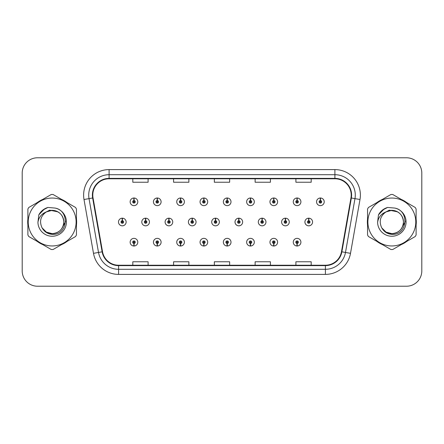 <?xml version="1.0" encoding="UTF-8"?>
<svg xmlns="http://www.w3.org/2000/svg" width="444" height="444" viewBox="0 0 444 444"><rect width="100%" height="100%" fill="white"/><g stroke="black" fill="none" stroke-linecap="round" stroke-linejoin="round"><path stroke-width="0.67" d="M297.03 243.456L296.919 246.004A3.824 3.824 0 0 0 297.252 246.004L297.141 243.456A1.276 1.276 0 0 0 298.362 242.185A1.276 1.276 0 0 0 297.086 240.909A1.276 1.276 0 0 0 295.815 242.185A1.276 1.276 0 0 0 297.03 243.456L297.064 242.69A0.511 0.511 0 0 1 296.581 242.185A0.511 0.511 0 0 1 297.086 241.675A0.511 0.511 0 0 1 297.597 242.185A0.511 0.511 0 0 1 297.108 242.69L297.141 243.456M273.732 243.456L273.621 246.004A3.824 3.824 0 0 0 273.954 246.004L273.843 243.456A1.276 1.276 0 0 0 275.058 242.185A1.276 1.276 0 0 0 273.787 240.909A1.276 1.276 0 0 0 272.511 242.185A1.276 1.276 0 0 0 273.732 243.456L273.765 242.69A0.511 0.511 0 0 1 273.276 242.185A0.511 0.511 0 0 1 273.787 241.675A0.511 0.511 0 0 1 274.292 242.185A0.511 0.511 0 0 1 273.809 242.69L273.843 243.456M227.123 243.456L227.012 246.004A3.824 3.824 0 0 0 227.345 246.004L227.234 243.456A1.276 1.276 0 0 0 228.455 242.185A1.276 1.276 0 0 0 227.178 240.909A1.276 1.276 0 0 0 225.902 242.185A1.276 1.276 0 0 0 227.123 243.456L227.156 242.69A0.511 0.511 0 0 1 226.668 242.185A0.511 0.511 0 0 1 227.178 241.675A0.511 0.511 0 0 1 227.689 242.185A0.511 0.511 0 0 1 227.2 242.69L227.234 243.456M203.818 243.456L203.707 246.004A3.824 3.824 0 0 0 204.04 246.004L203.929 243.456A1.276 1.276 0 0 0 205.15 242.185A1.276 1.276 0 0 0 203.874 240.909A1.276 1.276 0 0 0 202.603 242.185A1.276 1.276 0 0 0 203.818 243.456L203.852 242.69A0.511 0.511 0 0 1 203.363 242.185A0.511 0.511 0 0 1 203.874 241.675A0.511 0.511 0 0 1 204.384 242.185A0.511 0.511 0 0 1 203.896 242.69L203.929 243.456M180.514 243.456L180.403 246.004A3.824 3.824 0 0 0 180.741 246.004L180.63 243.456A1.276 1.276 0 0 0 181.846 242.185A1.276 1.276 0 0 0 180.575 240.909A1.276 1.276 0 0 0 179.298 242.185A1.276 1.276 0 0 0 180.514 243.456L180.553 242.69A0.511 0.511 0 0 1 180.064 242.185A0.511 0.511 0 0 1 180.575 241.675A0.511 0.511 0 0 1 181.08 242.185A0.511 0.511 0 0 1 180.597 242.69L180.63 243.456M157.215 243.456L157.104 246.004A3.824 3.824 0 0 0 157.437 246.004L157.326 243.456A1.276 1.276 0 0 0 158.541 242.185A1.276 1.276 0 0 0 157.27 240.909A1.276 1.276 0 0 0 155.994 242.185A1.276 1.276 0 0 0 157.215 243.456L157.248 242.69A0.511 0.511 0 0 1 156.76 242.185A0.511 0.511 0 0 1 157.27 241.675A0.511 0.511 0 0 1 157.781 242.185A0.511 0.511 0 0 1 157.293 242.69L157.326 243.456M250.427 243.456L250.316 246.004A3.824 3.824 0 0 0 250.649 246.004L250.538 243.456A1.276 1.276 0 0 0 251.754 242.185A1.276 1.276 0 0 0 250.483 240.909A1.276 1.276 0 0 0 249.206 242.185A1.276 1.276 0 0 0 250.427 243.456L250.46 242.69A0.511 0.511 0 0 1 249.972 242.185A0.511 0.511 0 0 1 250.483 241.675A0.511 0.511 0 0 1 250.993 242.185A0.511 0.511 0 0 1 250.505 242.69L250.538 243.456M133.91 243.456L133.799 246.004A3.824 3.824 0 0 0 134.132 246.004L134.021 243.456A1.276 1.276 0 0 0 135.242 242.185A1.276 1.276 0 0 0 133.966 240.909A1.276 1.276 0 0 0 132.689 242.185A1.276 1.276 0 0 0 133.91 243.456L133.944 242.69A0.511 0.511 0 0 1 133.455 242.185A0.511 0.511 0 0 1 133.966 241.675A0.511 0.511 0 0 1 134.477 242.185A0.511 0.511 0 0 1 133.988 242.69L134.021 243.456M308.796 220.729L308.907 218.182A3.824 3.824 0 0 0 308.574 218.182L308.685 220.729A1.276 1.276 0 0 0 307.464 222A1.276 1.276 0 0 0 308.741 223.277A1.276 1.276 0 0 0 310.012 222A1.276 1.276 0 0 0 308.796 220.729L308.763 221.489A0.511 0.511 0 0 1 309.252 222A0.511 0.511 0 0 1 308.741 222.511A0.511 0.511 0 0 1 308.23 222A0.511 0.511 0 0 1 308.719 221.489L308.685 220.729M285.492 220.729L285.603 218.182A3.824 3.824 0 0 0 285.27 218.182L285.381 220.729A1.276 1.276 0 0 0 284.16 222A1.276 1.276 0 0 0 285.437 223.277A1.276 1.276 0 0 0 286.713 222A1.276 1.276 0 0 0 285.492 220.729L285.459 221.489A0.511 0.511 0 0 1 285.947 222A0.511 0.511 0 0 1 285.437 222.511A0.511 0.511 0 0 1 284.926 222A0.511 0.511 0 0 1 285.414 221.489L285.381 220.729M215.584 220.729L215.695 218.182A3.824 3.824 0 0 0 215.362 218.182L215.473 220.729A1.276 1.276 0 0 0 214.252 222A1.276 1.276 0 0 0 215.529 223.277A1.276 1.276 0 0 0 216.8 222A1.276 1.276 0 0 0 215.584 220.729L215.551 221.489A0.511 0.511 0 0 1 216.039 222A0.511 0.511 0 0 1 215.529 222.511A0.511 0.511 0 0 1 215.018 222A0.511 0.511 0 0 1 215.507 221.489L215.473 220.729M192.28 220.729L192.391 218.182A3.824 3.824 0 0 0 192.058 218.182L192.169 220.729A1.276 1.276 0 0 0 190.948 222A1.276 1.276 0 0 0 192.224 223.277A1.276 1.276 0 0 0 193.495 222A1.276 1.276 0 0 0 192.28 220.729L192.246 221.489A0.511 0.511 0 0 1 192.735 222A0.511 0.511 0 0 1 192.224 222.511A0.511 0.511 0 0 1 191.714 222A0.511 0.511 0 0 1 192.202 221.489L192.169 220.729M168.975 220.729L169.086 218.182A3.824 3.824 0 0 0 168.753 218.182L168.864 220.729A1.276 1.276 0 0 0 167.649 222A1.276 1.276 0 0 0 168.92 223.277A1.276 1.276 0 0 0 170.196 222A1.276 1.276 0 0 0 168.975 220.729L168.942 221.489A0.511 0.511 0 0 1 169.43 222A0.511 0.511 0 0 1 168.92 222.511A0.511 0.511 0 0 1 168.409 222A0.511 0.511 0 0 1 168.898 221.489L168.864 220.729M145.671 220.729L145.782 218.182A3.824 3.824 0 0 0 145.449 218.182L145.56 220.729A1.276 1.276 0 0 0 144.344 222A1.276 1.276 0 0 0 145.615 223.277A1.276 1.276 0 0 0 146.892 222A1.276 1.276 0 0 0 145.671 220.729L145.638 221.489A0.511 0.511 0 0 1 146.126 222A0.511 0.511 0 0 1 145.615 222.511A0.511 0.511 0 0 1 145.11 222A0.511 0.511 0 0 1 145.593 221.489L145.56 220.729M262.188 220.729L262.299 218.182A3.824 3.824 0 0 0 261.966 218.182L262.077 220.729A1.276 1.276 0 0 0 260.861 222A1.276 1.276 0 0 0 262.132 223.277A1.276 1.276 0 0 0 263.409 222A1.276 1.276 0 0 0 262.188 220.729L262.154 221.489A0.511 0.511 0 0 1 262.643 222A0.511 0.511 0 0 1 262.132 222.511A0.511 0.511 0 0 1 261.621 222A0.511 0.511 0 0 1 262.11 221.489L262.077 220.729M238.883 220.729L238.994 218.182A3.824 3.824 0 0 0 238.661 218.182L238.772 220.729A1.276 1.276 0 0 0 237.557 222A1.276 1.276 0 0 0 238.828 223.277A1.276 1.276 0 0 0 240.104 222A1.276 1.276 0 0 0 238.883 220.729L238.85 221.489A0.511 0.511 0 0 1 239.338 222A0.511 0.511 0 0 1 238.828 222.511A0.511 0.511 0 0 1 238.323 222A0.511 0.511 0 0 1 238.805 221.489L238.772 220.729M122.372 220.729L122.483 218.182A3.824 3.824 0 0 0 122.15 218.182L122.261 220.729A1.276 1.276 0 0 0 121.04 222A1.276 1.276 0 0 0 122.316 223.277A1.276 1.276 0 0 0 123.587 222A1.276 1.276 0 0 0 122.372 220.729L122.339 221.489A0.511 0.511 0 0 1 122.822 222A0.511 0.511 0 0 1 122.316 222.511A0.511 0.511 0 0 1 121.806 222A0.511 0.511 0 0 1 122.294 221.489L122.261 220.729M320.446 200.544L320.557 197.996A3.824 3.824 0 0 0 320.224 197.996L320.335 200.544A1.276 1.276 0 0 0 319.119 201.815A1.276 1.276 0 0 0 320.39 203.091A1.276 1.276 0 0 0 321.667 201.815A1.276 1.276 0 0 0 320.446 200.544L320.413 201.31A0.511 0.511 0 0 1 320.901 201.815A0.511 0.511 0 0 1 320.39 202.325A0.511 0.511 0 0 1 319.88 201.815A0.511 0.511 0 0 1 320.368 201.31L320.335 200.544M297.141 200.544L297.252 197.996A3.824 3.824 0 0 0 296.919 197.996L297.03 200.544A1.276 1.276 0 0 0 295.815 201.815A1.276 1.276 0 0 0 297.086 203.091A1.276 1.276 0 0 0 298.362 201.815A1.276 1.276 0 0 0 297.141 200.544L297.108 201.31A0.511 0.511 0 0 1 297.597 201.815A0.511 0.511 0 0 1 297.086 202.325A0.511 0.511 0 0 1 296.581 201.815A0.511 0.511 0 0 1 297.064 201.31L297.03 200.544M273.843 200.544L273.954 197.996A3.824 3.824 0 0 0 273.621 197.996L273.732 200.544A1.276 1.276 0 0 0 272.511 201.815A1.276 1.276 0 0 0 273.787 203.091A1.276 1.276 0 0 0 275.058 201.815A1.276 1.276 0 0 0 273.843 200.544L273.809 201.31A0.511 0.511 0 0 1 274.292 201.815A0.511 0.511 0 0 1 273.787 202.325A0.511 0.511 0 0 1 273.276 201.815A0.511 0.511 0 0 1 273.765 201.31L273.732 200.544M227.234 200.544L227.345 197.996A3.824 3.824 0 0 0 227.012 197.996L227.123 200.544A1.276 1.276 0 0 0 225.902 201.815A1.276 1.276 0 0 0 227.178 203.091A1.276 1.276 0 0 0 228.455 201.815A1.276 1.276 0 0 0 227.234 200.544L227.2 201.31A0.511 0.511 0 0 1 227.689 201.815A0.511 0.511 0 0 1 227.178 202.325A0.511 0.511 0 0 1 226.668 201.815A0.511 0.511 0 0 1 227.156 201.31L227.123 200.544M250.538 200.544L250.649 197.996A3.824 3.824 0 0 0 250.316 197.996L250.427 200.544A1.276 1.276 0 0 0 249.206 201.815A1.276 1.276 0 0 0 250.483 203.091A1.276 1.276 0 0 0 251.754 201.815A1.276 1.276 0 0 0 250.538 200.544L250.505 201.31A0.511 0.511 0 0 1 250.993 201.815A0.511 0.511 0 0 1 250.483 202.325A0.511 0.511 0 0 1 249.972 201.815A0.511 0.511 0 0 1 250.46 201.31L250.427 200.544M157.326 200.544L157.437 197.996A3.824 3.824 0 0 0 157.104 197.996L157.215 200.544A1.276 1.276 0 0 0 155.994 201.815A1.276 1.276 0 0 0 157.27 203.091A1.276 1.276 0 0 0 158.541 201.815A1.276 1.276 0 0 0 157.326 200.544L157.293 201.31A0.511 0.511 0 0 1 157.781 201.815A0.511 0.511 0 0 1 157.27 202.325A0.511 0.511 0 0 1 156.76 201.815A0.511 0.511 0 0 1 157.248 201.31L157.215 200.544M180.63 200.544L180.741 197.996A3.824 3.824 0 0 0 180.403 197.996L180.514 200.544A1.276 1.276 0 0 0 179.298 201.815A1.276 1.276 0 0 0 180.575 203.091A1.276 1.276 0 0 0 181.846 201.815A1.276 1.276 0 0 0 180.63 200.544L180.597 201.31A0.511 0.511 0 0 1 181.08 201.815A0.511 0.511 0 0 1 180.575 202.325A0.511 0.511 0 0 1 180.064 201.815A0.511 0.511 0 0 1 180.553 201.31L180.514 200.544M203.929 200.544L204.04 197.996A3.824 3.824 0 0 0 203.707 197.996L203.818 200.544A1.276 1.276 0 0 0 202.603 201.815A1.276 1.276 0 0 0 203.874 203.091A1.276 1.276 0 0 0 205.15 201.815A1.276 1.276 0 0 0 203.929 200.544L203.896 201.31A0.511 0.511 0 0 1 204.384 201.815A0.511 0.511 0 0 1 203.874 202.325A0.511 0.511 0 0 1 203.363 201.815A0.511 0.511 0 0 1 203.852 201.31L203.818 200.544M134.021 200.544L134.132 197.996A3.824 3.824 0 0 0 133.799 197.996L133.91 200.544A1.276 1.276 0 0 0 132.689 201.815A1.276 1.276 0 0 0 133.966 203.091A1.276 1.276 0 0 0 135.242 201.815A1.276 1.276 0 0 0 134.021 200.544L133.988 201.31A0.511 0.511 0 0 1 134.477 201.815A0.511 0.511 0 0 1 133.966 202.325A0.511 0.511 0 0 1 133.455 201.815A0.511 0.511 0 0 1 133.944 201.31L133.91 200.544M27.706 222A24.464 24.464 0 0 0 27.894 225.053A24.464 24.464 0 0 1 27.894 218.948A24.464 24.464 0 0 0 27.706 222M37.39 241.497A24.464 24.464 0 0 0 42.674 244.55A24.464 24.464 0 0 1 37.39 241.497M61.666 244.55A24.464 24.464 0 0 0 66.95 241.497A24.464 24.464 0 0 1 61.666 244.55M76.446 225.053A24.464 24.464 0 0 0 76.446 218.948A24.464 24.464 0 0 1 76.446 225.053M367.366 222A24.464 24.464 0 0 0 367.554 225.053A24.464 24.464 0 0 1 367.554 218.948A24.464 24.464 0 0 0 367.366 222M377.05 241.497A24.464 24.464 0 0 0 382.334 244.55A24.464 24.464 0 0 1 377.05 241.497M401.326 244.55A24.464 24.464 0 0 0 406.61 241.497A24.464 24.464 0 0 1 401.326 244.55M416.106 225.053A24.464 24.464 0 0 0 416.106 218.948A24.464 24.464 0 0 1 416.106 225.053M92.79 195.088A16.311 16.311 0 0 1 109.102 178.777L334.898 178.777A16.311 16.311 0 0 1 350.96 197.919L341.469 251.742A16.311 16.311 0 0 1 325.408 265.223L118.592 265.223A16.311 16.311 0 0 1 102.531 251.742L93.04 197.919A16.311 16.311 0 0 1 92.79 195.088M92.385 195.088A16.717 16.717 0 0 0 92.641 197.991L102.131 251.815A16.717 16.717 0 0 0 118.592 265.629L325.408 265.629A16.717 16.717 0 0 0 341.869 251.815L351.359 197.991A16.717 16.717 0 0 0 334.898 178.371L109.102 178.371A16.717 16.717 0 0 0 92.385 195.088M84.005 199.511A25.486 25.486 0 0 1 109.102 169.602L334.898 169.602A25.486 25.486 0 0 1 359.995 199.511L350.505 253.335A25.486 25.486 0 0 1 325.408 274.398L118.592 274.398A25.486 25.486 0 0 1 93.495 253.335L84.005 199.511L89.028 198.629A20.385 20.385 0 0 1 109.102 174.703L334.898 174.703A20.385 20.385 0 0 1 354.972 198.629L345.482 252.453A20.385 20.385 0 0 1 325.408 269.297L118.592 269.297A20.385 20.385 0 0 1 98.518 252.453L89.028 198.629A20.385 20.385 0 0 1 88.717 195.088M66.95 202.503A24.464 24.464 0 0 0 61.666 199.45A24.464 24.464 0 0 1 66.95 202.503M42.674 199.45A24.464 24.464 0 0 0 37.39 202.503A24.464 24.464 0 0 1 42.674 199.45M406.61 202.503A24.464 24.464 0 0 0 401.326 199.45A24.464 24.464 0 0 1 406.61 202.503M382.334 199.45A24.464 24.464 0 0 0 377.05 202.503A24.464 24.464 0 0 1 382.334 199.45M421.8 173.071A15.29 15.29 0 0 0 406.51 157.781L37.49 157.781A15.29 15.29 0 0 0 22.2 173.071L22.2 270.929A15.29 15.29 0 0 0 37.49 286.219L406.51 286.219A15.29 15.29 0 0 0 421.8 270.929L421.8 173.071L421.8 270.929M214.352 178.777L214.352 182.229L229.648 182.229L229.648 178.777M173.582 178.777L173.582 182.229L188.872 182.229L188.872 178.777M132.806 178.777L132.806 182.229L148.096 182.229L148.096 178.777M255.128 178.777L255.128 182.229L270.418 182.229L270.418 178.777M295.904 178.777L295.904 182.229L311.194 182.229L311.194 178.777M229.648 265.223L229.648 261.771L214.352 261.771L214.352 265.223M188.872 265.223L188.872 261.771L173.582 261.771L173.582 265.223M148.096 265.223L148.096 261.771L132.806 261.771L132.806 265.223M270.418 265.223L270.418 261.771L255.128 261.771L255.128 265.223M311.194 265.223L311.194 261.771L295.904 261.771L295.904 265.223M22.2 173.071L22.2 270.929M406.51 157.781L37.49 157.781M37.49 286.219L406.51 286.219M137.79 201.815A3.824 3.824 0 0 0 134.132 197.996A3.824 3.824 0 0 1 137.79 201.815A3.824 3.824 0 0 1 133.966 205.639A3.824 3.824 0 0 1 130.142 201.815A3.824 3.824 0 0 1 133.799 197.996M126.135 222A3.824 3.824 0 0 0 122.483 218.182A3.824 3.824 0 0 1 126.135 222A3.824 3.824 0 0 1 122.316 225.824A3.824 3.824 0 0 1 118.493 222A3.824 3.824 0 0 1 122.15 218.182M130.142 242.185A3.824 3.824 0 0 0 133.799 246.004A3.824 3.824 0 0 1 130.142 242.185A3.824 3.824 0 0 1 133.966 238.361A3.824 3.824 0 0 1 137.79 242.185A3.824 3.824 0 0 1 134.132 246.004M65.54 221.034L65.412 222L61.472 229.021M57.842 211.821L49.578 210.156L42.224 214.308M63.814 221.578A11.649 11.649 0 0 0 46.337 211.91C40.632 215.973 39.177 221.217 41.975 227.644L42.13 227.916A11.649 11.649 0 0 0 52.17 233.649C59.246 232.961 63.131 229.076 63.819 222C63.131 214.924 59.246 211.039 52.17 210.351L46.337 211.91L52.17 210.351C59.246 211.039 63.131 214.924 63.819 222C63.131 229.076 59.246 232.961 52.17 233.649A11.649 11.649 0 0 0 63.819 222C63.131 214.924 59.246 211.039 52.17 210.351C59.246 211.039 63.131 214.924 63.819 222C63.131 229.076 59.246 232.961 52.17 233.649C59.246 232.961 63.131 229.076 63.819 222C63.131 214.924 59.246 211.039 52.17 210.351C59.246 211.039 63.131 214.924 63.819 222C63.131 229.076 59.246 232.961 52.17 233.649C59.246 232.961 63.131 229.076 63.819 222C63.131 214.924 59.246 211.039 52.17 210.351C59.246 211.039 63.131 214.924 63.819 222C63.131 229.076 59.246 232.961 52.17 233.649L46.343 232.09L42.13 227.916L46.343 232.09L52.17 233.649L46.343 232.09L42.13 227.916L46.343 232.09L52.17 233.649L46.343 232.09L42.13 227.916L46.343 232.09L52.17 233.649L46.343 232.09L42.13 227.916C44.361 231.851 47.708 233.988 52.17 234.332C67.749 235.636 70.185 210.8 55.156 208.075L47.935 207.448C43.906 208.686 40.876 211.144 38.828 214.813L37.934 222.311A14.241 14.241 0 0 0 52.17 236.241A14.241 14.241 0 0 0 55.156 208.075M52.17 245.954A23.954 23.954 0 0 0 76.124 222A23.954 23.954 0 0 0 52.17 198.046A23.954 23.954 0 0 0 28.216 222A23.954 23.954 0 0 0 52.17 245.954M52.17 249.522A27.522 27.522 0 0 0 53.075 249.511L75.541 236.535A27.522 27.522 0 0 0 76.446 234.976L76.446 209.024A27.522 27.522 0 0 0 75.541 207.465L53.075 194.489A27.522 27.522 0 0 0 51.265 194.489L28.799 207.465A27.522 27.522 0 0 0 27.894 209.024L27.894 234.976A27.522 27.522 0 0 0 28.799 236.535L51.265 249.511A27.522 27.522 0 0 0 52.17 249.522M37.934 222.311C38.756 217.288 41.558 213.825 46.337 211.91M38.828 214.813L44.594 208.874L47.847 207.476L44.594 208.874L38.844 214.785L44.594 208.874L47.847 207.476L44.594 208.874L38.828 214.813L44.594 208.874L47.935 207.448L42.696 210.173M47.847 207.476L44.594 208.874L38.844 214.785L44.594 208.874L47.847 207.476L44.594 208.874L38.844 214.785M405.2 221.034L405.072 222L401.132 229.021M397.502 211.821L389.238 210.156L381.884 214.308M403.474 221.578A11.649 11.649 0 0 0 385.997 211.91C380.292 215.973 378.837 221.217 381.635 227.644L381.79 227.916A11.649 11.649 0 0 0 391.83 233.649C398.906 232.961 402.791 229.076 403.479 222C402.791 214.924 398.906 211.039 391.83 210.351L385.997 211.91L391.83 210.351C398.906 211.039 402.791 214.924 403.479 222C402.791 229.076 398.906 232.961 391.83 233.649A11.649 11.649 0 0 0 403.479 222C402.791 214.924 398.906 211.039 391.83 210.351C398.906 211.039 402.791 214.924 403.479 222C402.791 229.076 398.906 232.961 391.83 233.649C398.906 232.961 402.791 229.076 403.479 222C402.791 214.924 398.906 211.039 391.83 210.351C398.906 211.039 402.791 214.924 403.479 222C402.791 229.076 398.906 232.961 391.83 233.649C398.906 232.961 402.791 229.076 403.479 222C402.791 214.924 398.906 211.039 391.83 210.351C398.906 211.039 402.791 214.924 403.479 222C402.791 229.076 398.906 232.961 391.83 233.649L386.003 232.09L381.79 227.916L386.003 232.09L391.83 233.649L386.003 232.09L381.79 227.916L386.003 232.09L391.83 233.649L386.003 232.09L381.79 227.916L386.003 232.09L391.83 233.649L386.003 232.09L381.79 227.916C384.021 231.851 387.368 233.988 391.83 234.332C407.409 235.636 409.845 210.8 394.816 208.075L387.595 207.448C383.566 208.686 380.536 211.144 378.488 214.813L377.594 222.311A14.241 14.241 0 0 0 391.83 236.241A14.241 14.241 0 0 0 394.816 208.075M391.83 245.954A23.954 23.954 0 0 0 415.784 222A23.954 23.954 0 0 0 391.83 198.046A23.954 23.954 0 0 0 367.876 222A23.954 23.954 0 0 0 391.83 245.954M391.83 249.522A27.522 27.522 0 0 0 392.735 249.511L415.201 236.535A27.522 27.522 0 0 0 416.106 234.976L416.106 209.024A27.522 27.522 0 0 0 415.201 207.465L392.735 194.489A27.522 27.522 0 0 0 390.925 194.489L368.459 207.465A27.522 27.522 0 0 0 367.554 209.024L367.554 234.976A27.522 27.522 0 0 0 368.459 236.535L390.925 249.511A27.522 27.522 0 0 0 391.83 249.522M377.594 222.311C378.416 217.288 381.218 213.825 385.997 211.91M378.488 214.813L384.254 208.874L387.507 207.476L384.254 208.874L378.504 214.785L384.254 208.874L387.507 207.476L384.254 208.874L378.488 214.813L384.254 208.874L387.595 207.448L382.356 210.173M387.507 207.476L384.254 208.874L378.504 214.785L384.254 208.874L387.507 207.476L384.254 208.874L378.504 214.785M161.094 201.815A3.824 3.824 0 0 0 157.437 197.996A3.824 3.824 0 0 1 161.094 201.815A3.824 3.824 0 0 1 157.27 205.639A3.824 3.824 0 0 1 153.446 201.815A3.824 3.824 0 0 1 157.104 197.996M184.393 201.815A3.824 3.824 0 0 0 180.741 197.996A3.824 3.824 0 0 1 184.393 201.815A3.824 3.824 0 0 1 180.575 205.639A3.824 3.824 0 0 1 176.751 201.815A3.824 3.824 0 0 1 180.403 197.996M207.698 201.815A3.824 3.824 0 0 0 204.04 197.996A3.824 3.824 0 0 1 207.698 201.815A3.824 3.824 0 0 1 203.874 205.639A3.824 3.824 0 0 1 200.055 201.815A3.824 3.824 0 0 1 203.707 197.996M231.002 201.815A3.824 3.824 0 0 0 227.345 197.996A3.824 3.824 0 0 1 231.002 201.815A3.824 3.824 0 0 1 227.178 205.639A3.824 3.824 0 0 1 223.354 201.815A3.824 3.824 0 0 1 227.012 197.996L227.1 200.033M153.446 242.185A3.824 3.824 0 0 0 157.104 246.004A3.824 3.824 0 0 1 153.446 242.185A3.824 3.824 0 0 1 157.27 238.361A3.824 3.824 0 0 1 161.094 242.185A3.824 3.824 0 0 1 157.437 246.004M176.751 242.185A3.824 3.824 0 0 0 180.403 246.004A3.824 3.824 0 0 1 176.751 242.185A3.824 3.824 0 0 1 180.575 238.361A3.824 3.824 0 0 1 184.393 242.185A3.824 3.824 0 0 1 180.741 246.004M200.055 242.185A3.824 3.824 0 0 0 203.707 246.004A3.824 3.824 0 0 1 200.055 242.185A3.824 3.824 0 0 1 203.874 238.361A3.824 3.824 0 0 1 207.698 242.185A3.824 3.824 0 0 1 204.04 246.004M223.354 242.185A3.824 3.824 0 0 0 227.012 246.004A3.824 3.824 0 0 1 223.354 242.185A3.824 3.824 0 0 1 227.178 238.361A3.824 3.824 0 0 1 231.002 242.185A3.824 3.824 0 0 1 227.345 246.004L227.256 243.967M149.439 222A3.824 3.824 0 0 0 145.782 218.182A3.824 3.824 0 0 1 149.439 222A3.824 3.824 0 0 1 145.615 225.824A3.824 3.824 0 0 1 141.797 222A3.824 3.824 0 0 1 145.449 218.182M172.744 222A3.824 3.824 0 0 0 169.086 218.182A3.824 3.824 0 0 1 172.744 222A3.824 3.824 0 0 1 168.92 225.824A3.824 3.824 0 0 1 165.096 222A3.824 3.824 0 0 1 168.753 218.182M196.048 222A3.824 3.824 0 0 0 192.391 218.182A3.824 3.824 0 0 1 196.048 222A3.824 3.824 0 0 1 192.224 225.824A3.824 3.824 0 0 1 188.4 222A3.824 3.824 0 0 1 192.058 218.182M219.347 222A3.824 3.824 0 0 0 215.695 218.182A3.824 3.824 0 0 1 219.347 222A3.824 3.824 0 0 1 215.529 225.824A3.824 3.824 0 0 1 211.705 222A3.824 3.824 0 0 1 215.362 218.182L215.451 220.218M254.307 201.815A3.824 3.824 0 0 0 250.649 197.996A3.824 3.824 0 0 1 254.307 201.815A3.824 3.824 0 0 1 250.483 205.639A3.824 3.824 0 0 1 246.659 201.815A3.824 3.824 0 0 1 250.316 197.996L250.405 200.033M277.605 201.815A3.824 3.824 0 0 0 273.954 197.996A3.824 3.824 0 0 1 277.605 201.815A3.824 3.824 0 0 1 273.787 205.639A3.824 3.824 0 0 1 269.963 201.815A3.824 3.824 0 0 1 273.621 197.996L273.709 200.033M300.91 201.815A3.824 3.824 0 0 0 297.252 197.996A3.824 3.824 0 0 1 300.91 201.815A3.824 3.824 0 0 1 297.086 205.639A3.824 3.824 0 0 1 293.268 201.815A3.824 3.824 0 0 1 296.919 197.996L297.008 200.033M324.214 201.815A3.824 3.824 0 0 0 320.557 197.996A3.824 3.824 0 0 1 324.214 201.815A3.824 3.824 0 0 1 320.39 205.639A3.824 3.824 0 0 1 316.566 201.815A3.824 3.824 0 0 1 320.224 197.996L320.313 200.033M242.652 222A3.824 3.824 0 0 0 238.994 218.182A3.824 3.824 0 0 1 242.652 222A3.824 3.824 0 0 1 238.828 225.824A3.824 3.824 0 0 1 235.009 222A3.824 3.824 0 0 1 238.661 218.182L238.75 220.218M265.956 222A3.824 3.824 0 0 0 262.299 218.182A3.824 3.824 0 0 1 265.956 222A3.824 3.824 0 0 1 262.132 225.824A3.824 3.824 0 0 1 258.308 222A3.824 3.824 0 0 1 261.966 218.182L262.054 220.218M289.26 222A3.824 3.824 0 0 0 285.603 218.182A3.824 3.824 0 0 1 289.26 222A3.824 3.824 0 0 1 285.437 225.824A3.824 3.824 0 0 1 281.613 222A3.824 3.824 0 0 1 285.27 218.182L285.359 220.218M312.565 222A3.824 3.824 0 0 0 308.907 218.182A3.824 3.824 0 0 1 312.565 222A3.824 3.824 0 0 1 308.741 225.824A3.824 3.824 0 0 1 304.917 222A3.824 3.824 0 0 1 308.574 218.182L308.663 220.218M246.659 242.185A3.824 3.824 0 0 0 250.316 246.004A3.824 3.824 0 0 1 246.659 242.185A3.824 3.824 0 0 1 250.483 238.361A3.824 3.824 0 0 1 254.307 242.185A3.824 3.824 0 0 1 250.649 246.004L250.56 243.967M269.963 242.185A3.824 3.824 0 0 0 273.621 246.004A3.824 3.824 0 0 1 269.963 242.185A3.824 3.824 0 0 1 273.787 238.361A3.824 3.824 0 0 1 277.605 242.185A3.824 3.824 0 0 1 273.954 246.004L273.865 243.967M293.268 242.185A3.824 3.824 0 0 0 296.919 246.004A3.824 3.824 0 0 1 293.268 242.185A3.824 3.824 0 0 1 297.086 238.361A3.824 3.824 0 0 1 300.91 242.185A3.824 3.824 0 0 1 297.252 246.004L297.164 243.967M334.898 169.602L334.898 178.371M89.028 198.629L92.641 197.991M118.592 274.398L118.592 265.629M325.408 265.629L325.408 274.398M341.869 251.815L350.505 253.335M93.495 253.335L102.131 251.815M351.359 197.991L359.995 199.511M109.102 169.602L109.102 178.371"/></g></svg>
